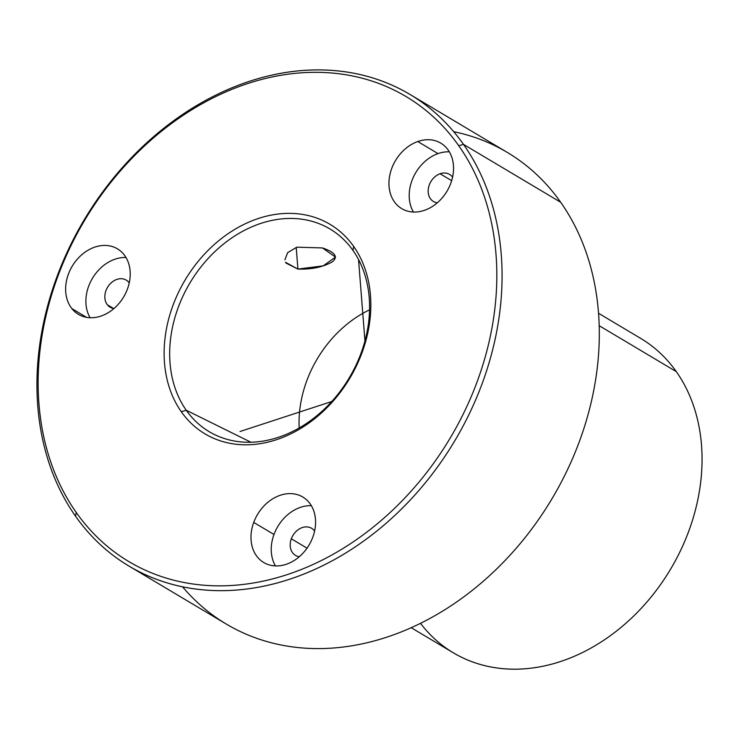 <?xml version="1.0" encoding="UTF-8"?>
<svg xmlns="http://www.w3.org/2000/svg" width="739" height="739" viewBox="0 0 739 739"><rect width="100%" height="100%" fill="white"/><g stroke="black" fill="none" stroke-linecap="round" stroke-linejoin="round"><path stroke-width="1.11" d="M284.875 259.823L287.647 252.664L296.819 247.177L322.463 247.944L335.506 257.08L323.266 265.846L297.919 269.088L296.21 247.38L297.919 269.088L285.503 262.29M186.256 410.256A117.981 92.717 120.8 0 1 203.715 263.518A117.981 92.717 120.8 0 1 335.173 232.379A117.981 92.717 120.8 0 1 352.983 250.447A117.981 92.717 120.8 0 1 340.383 391.07A117.981 92.717 120.8 0 1 214.679 434.643A117.981 92.717 120.8 0 1 186.256 410.256L250.937 442.236L186.256 410.256L181.277 411.715A122 95.876 120.8 0 1 210.458 248.055A122 95.876 120.8 0 1 353.685 246.447L352.983 250.447A117.981 92.717 -59.2 0 0 214.476 251.999A117.981 92.717 -59.2 0 0 186.256 410.256A117.981 92.717 -59.2 0 0 324.763 408.713A117.981 92.717 -59.2 0 0 352.983 250.447L353.685 246.447A122 95.876 120.8 0 1 324.504 410.108A122 95.876 120.8 0 1 181.277 411.715L186.256 410.256M369.537 309.863A106.204 83.461 -59.2 0 0 299.184 427.973A106.204 83.461 120.8 0 1 369.537 309.863M285.864 262.992L297.919 269.088C311.636 269.513 323.072 267.102 332.236 261.865C338.471 256.941 335.21 252.304 322.463 247.944M76.209 512.423A270.696 212.73 120.8 0 1 140.955 149.296A270.696 212.73 120.8 0 1 458.753 145.74A270.696 212.73 120.8 0 1 394.007 508.866A270.696 212.73 120.8 0 1 76.209 512.423L75.544 516.21A274.511 215.723 120.8 0 1 141.204 147.976A274.511 215.723 120.8 0 1 463.473 144.364L458.753 145.74A270.696 212.73 -59.2 0 0 140.955 149.296A270.696 212.73 -59.2 0 0 76.209 512.423A270.696 212.73 -59.2 0 0 394.007 508.866A270.696 212.73 -59.2 0 0 458.753 145.74L463.473 144.364A274.511 215.723 120.8 0 1 397.813 512.598A274.511 215.723 120.8 0 1 75.544 516.21L76.209 512.423M312.828 537.124A38.123 29.957 -59.2 0 0 296.321 494.363A38.123 29.957 -59.2 0 0 253.726 522.418A38.123 29.957 -59.2 0 0 270.234 565.178A38.123 29.957 -59.2 0 0 312.828 537.124A38.123 29.957 120.8 0 1 263.768 562.527A38.123 29.957 120.8 0 1 253.726 522.418L273.984 534.482A38.123 29.957 120.8 0 1 311.341 505.688A38.123 29.957 -59.2 0 0 273.984 534.482A38.123 29.957 -59.2 0 0 275.462 565.917A38.123 29.957 120.8 0 1 273.984 534.482L253.726 522.418A38.123 29.957 120.8 0 1 302.787 497.014A38.123 29.957 120.8 0 1 312.828 537.124M353.685 246.447A122 95.876 -59.2 0 0 210.458 248.055A122 95.876 -59.2 0 0 181.277 411.715A122 95.876 -59.2 0 0 324.504 410.108A122 95.876 -59.2 0 0 353.685 246.447M123.986 254.595A38.123 29.957 -59.2 0 0 78.851 257.514A38.123 29.957 -59.2 0 0 71.849 308.569A38.123 29.957 -59.2 0 0 116.993 305.66A38.123 29.957 -59.2 0 0 123.986 254.595A38.123 29.957 120.8 0 1 120.568 301.503A38.123 29.957 120.8 0 1 78.408 314.343A38.123 29.957 120.8 0 1 71.849 308.569L86.602 317.364L71.849 308.569A38.123 29.957 120.8 0 1 75.276 261.671A38.123 29.957 120.8 0 1 117.436 248.831A38.123 29.957 120.8 0 1 123.986 254.595M424.731 210.227A38.123 29.957 -59.2 0 0 453.358 164.548A38.123 29.957 -59.2 0 0 417.766 141.537A38.123 29.957 -59.2 0 0 389.139 187.216A38.123 29.957 -59.2 0 0 424.731 210.227A38.123 29.957 120.8 0 1 401.739 208.638A38.123 29.957 120.8 0 1 390.118 173.73A38.123 29.957 120.8 0 1 417.766 141.537L438.024 153.61A38.123 29.957 120.8 0 1 449.312 151.809A38.123 29.957 -59.2 0 0 438.024 153.61A38.123 29.957 -59.2 0 0 413.434 212.028A38.123 29.957 120.8 0 1 438.024 153.61L417.766 141.537A38.123 29.957 120.8 0 1 440.758 143.126A38.123 29.957 120.8 0 1 452.379 178.034A38.123 29.957 120.8 0 1 424.731 210.227M463.473 144.364A274.511 215.723 -59.2 0 0 409.997 94.453A274.511 215.723 -59.2 0 0 110.425 181.812A274.511 215.723 -59.2 0 0 75.544 516.21A274.511 215.723 -59.2 0 0 129.02 566.12A274.511 215.723 -59.2 0 0 428.592 478.761A274.511 215.723 -59.2 0 0 463.473 144.364L560.698 202.283L463.473 144.364M409.997 94.453L507.222 152.373A274.511 215.723 120.8 0 1 560.698 202.283A274.511 215.723 120.8 0 1 525.817 536.68A274.511 215.723 120.8 0 1 226.245 624.039L129.02 566.12M182.551 586.821A274.511 215.723 -59.2 0 0 501.975 563.672A274.511 215.723 -59.2 0 0 560.698 202.283A274.511 215.723 -59.2 0 0 453.691 131.671M291.314 538.796A15.759 12.387 120.8 0 1 311.599 528.293A15.759 12.387 120.8 0 1 314.602 531.064A15.759 12.387 -59.2 0 0 302.343 527.554A15.759 12.387 -59.2 0 0 291.314 538.796L307.036 548.162L291.314 538.796A15.759 12.387 -59.2 0 0 299.332 556.698A15.759 12.387 120.8 0 1 295.471 555.377A15.759 12.387 120.8 0 1 291.314 538.796M107.404 304.81L113.501 308.44L107.404 304.81A15.759 12.387 120.8 0 1 108.818 285.42A15.759 12.387 120.8 0 1 126.24 280.109A15.759 12.387 120.8 0 1 128.956 282.492A15.759 12.387 120.8 0 1 129.242 282.88A15.759 12.387 -59.2 0 0 128.956 282.492A15.759 12.387 -59.2 0 0 110.296 283.702A15.759 12.387 -59.2 0 0 107.404 304.81A15.759 12.387 -59.2 0 0 113.972 308.514A15.759 12.387 120.8 0 1 110.111 307.193A15.759 12.387 120.8 0 1 107.404 304.81M440.065 173.757L451.668 180.667L440.065 173.757A15.759 12.387 120.8 0 1 449.571 174.413A15.759 12.387 120.8 0 1 452.573 177.175A15.759 12.387 -59.2 0 0 440.065 173.757A15.759 12.387 -59.2 0 0 428.223 189.517A15.759 12.387 -59.2 0 0 437.303 202.809A15.759 12.387 120.8 0 1 433.442 201.488A15.759 12.387 120.8 0 1 428.638 187.059A15.759 12.387 120.8 0 1 440.065 173.757M598.535 313.271L640.667 338.379A183.004 143.819 120.8 0 1 676.324 371.652L599.181 325.696L676.324 371.652A183.004 143.819 120.8 0 1 653.064 594.581A183.004 143.819 120.8 0 1 453.349 652.823L411.217 627.716M420.491 623.346A183.004 143.819 -59.2 0 0 634.589 615.153A183.004 143.819 -59.2 0 0 676.324 371.652M90.112 317.733A38.123 29.957 120.8 0 1 92.44 278.317A38.123 29.957 120.8 0 1 125.99 257.505A38.123 29.957 -59.2 0 0 92.44 278.317A38.123 29.957 -59.2 0 0 90.112 317.733M331.765 401.508L240.018 431.502M364.946 340.928L358.535 259.546"/></g></svg>
